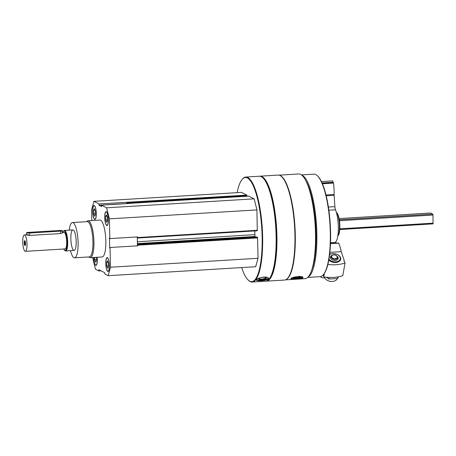 <?xml version="1.0" encoding="UTF-8"?>
<svg xmlns="http://www.w3.org/2000/svg" width="456" height="456" viewBox="0 0 456 456"><rect width="100%" height="100%" fill="white"/><g stroke="black" fill="none" stroke-linecap="round" stroke-linejoin="round"><path stroke-width="0.68" d="M92.682 211.544A6.982 1.773 -93.5 0 0 94.916 219.444A6.982 1.773 -93.5 0 0 96.262 212.365A6.982 1.773 -93.5 0 0 94.067 205.502A6.982 1.773 -93.5 0 0 92.682 211.544M105.769 263.625A6.982 1.773 -93.5 0 0 108.004 271.519A6.982 1.773 -93.5 0 0 109.349 264.44A6.982 1.773 -93.5 0 0 107.154 257.577A6.982 1.773 -93.5 0 0 105.769 263.625M86.674 221.684L86.828 221.502A18.485 4.691 86.5 0 1 88.014 220.778L99.915 220.054A18.485 4.691 86.5 0 1 105.832 240.956A18.485 4.691 86.5 0 1 102.155 256.962L90.254 257.686A18.485 4.691 86.5 0 1 88.988 257.11L88.817 256.95M91.833 220.544L91.588 209.783L93.925 201.335L99.1 203.975L98.963 205.246L101.631 206.608L101.431 205.16L106.607 207.805L109.389 218.863L109.833 238.602L109.463 237.775L109.696 247.956L110.038 247.494L110.483 267.233L108.146 275.686L104.789 273.97L104.732 272.739L98.821 269.718L98.821 270.927L95.464 269.217L92.671 257.537M104.726 217.689A6.982 1.773 -93.5 0 0 106.96 225.583A6.982 1.773 -93.5 0 0 108.306 218.51A6.982 1.773 -93.5 0 0 106.111 211.641A6.982 1.773 -93.5 0 0 104.726 217.689M93.719 257.475A6.982 1.773 -93.5 0 0 93.719 257.48A6.982 1.773 -93.5 0 0 95.959 265.375A6.982 1.773 -93.5 0 0 97.219 257.264M93.925 201.335L241.469 192.381L246.81 195.105L126.865 202.287L126.842 203.621M127.024 202.373L127.201 203.598M128.934 203.496L101.431 205.16M137.245 236.938L137.416 244.433L137.803 245.812L110.038 247.494M109.833 238.602L137.598 236.92L137.267 237.929M137.45 245.83L137.416 244.433M279.072 175.172L298.714 173.981A52.44 13.309 86.5 0 1 315.495 233.261A52.44 13.309 86.5 0 1 305.064 278.667L285.427 279.859M279.517 175.298A52.44 13.309 86.5 0 1 295.271 234.492A52.44 13.309 86.5 0 1 285.849 279.676M302.892 277.744L303.063 277.39C302.801 276.678 301.228 276.359 298.355 276.433C293.875 277.02 291.361 277.801 290.814 278.77C290.512 279.636 301.593 278.958 302.892 277.744M237.131 192.643A52.172 13.241 86.5 0 1 242.068 179.516L242.415 179.094A52.582 13.344 86.5 0 1 245.795 177.048L259.282 176.227A52.582 13.344 86.5 0 1 262.884 177.851A52.582 13.344 86.5 0 1 276.108 235.672A52.582 13.344 86.5 0 1 269.034 279.152A52.582 13.344 86.5 0 1 265.648 281.204L252.162 282.019A52.582 13.344 86.5 0 1 248.56 280.394L248.167 280.018A52.172 13.241 86.5 0 1 241.68 267.586M245.795 177.048A52.582 13.344 86.5 0 1 262.622 236.493A52.582 13.344 86.5 0 1 252.162 282.019M268.51 278.861L268.664 278.365C268.35 277.419 266.766 276.98 263.904 277.037C259.413 277.681 256.927 278.679 256.449 280.03C256.249 281.472 267.279 280.662 268.51 278.861M242.068 179.516A52.172 13.241 86.5 0 1 262.12 236.464A52.172 13.241 86.5 0 1 248.167 280.018M246.81 195.105L246.987 196.234M248.771 196.131L254.157 198.85L256.933 209.908L257.281 230.776L137.518 238.032L257.281 230.776M254.79 230.924L254.87 234.64L137.359 241.771M255.24 237.023L255.098 236.459A2.462 0.627 86.5 0 1 254.87 234.64M256.705 236.938L257.406 237.274L257.572 237.918L258.033 258.284L255.696 266.731L108.146 275.686M262.884 177.851L263.283 178.228A52.172 13.241 86.5 0 1 276.399 235.598A52.172 13.241 86.5 0 1 269.376 278.736L269.034 279.152M259.681 176.227A52.582 13.344 86.5 0 1 260.074 176.181A52.582 13.344 86.5 0 1 276.9 235.627A52.582 13.344 86.5 0 1 266.441 281.152A52.582 13.344 86.5 0 1 266.047 281.152M260.074 176.181L278.08 175.087A52.582 13.344 86.5 0 1 281.688 176.711A52.582 13.344 86.5 0 1 294.912 234.532A52.582 13.344 86.5 0 1 287.833 278.012A52.582 13.344 86.5 0 1 284.453 280.064L266.441 281.152M281.688 176.711L282.082 177.088A52.172 13.241 86.5 0 1 295.197 234.452A52.172 13.241 86.5 0 1 288.181 277.596L287.833 278.012M306.204 181.442A50.12 12.717 86.5 0 1 316.082 232.885A50.12 12.717 86.5 0 1 311.602 270.351M301.843 175.19A51.351 13.03 86.5 0 1 316.84 233.022A51.351 13.03 86.5 0 1 308.028 277.088M301.473 174.904L313.853 174.152A51.351 13.03 86.5 0 1 317.376 175.742A51.351 13.03 86.5 0 1 330.286 232.207A51.351 13.03 86.5 0 1 323.378 274.666A51.351 13.03 86.5 0 1 320.072 276.667L307.692 277.419M317.376 175.742L317.769 176.113A50.941 12.928 86.5 0 1 330.577 232.127A50.941 12.928 86.5 0 1 323.72 274.244L323.378 274.666M339.84 225.76A11.742 2.981 86.5 0 1 338.261 235.467L337.793 236.037A12.323 3.129 86.5 0 0 339.429 225.868A12.323 3.129 86.5 0 0 336.357 212.342L336.887 212.849A11.742 2.981 86.5 0 1 339.84 225.76M268.47 277.978A6.162 1.693 -7.8 0 1 262.747 280.104A6.162 1.693 -7.8 0 1 256.568 279.642M263.351 277.248A3.996 1.1 -7.8 0 1 266.201 277.607A3.996 1.1 -7.8 0 1 262.599 279.528A3.996 1.1 -7.8 0 1 258.615 278.644A3.996 1.1 -7.8 0 1 263.351 277.248M265.859 277.442A3.517 0.969 -7.8 0 1 265.876 277.505A3.517 0.969 -7.8 0 1 262.519 278.941A3.517 0.969 -7.8 0 1 258.905 278.456A3.517 0.969 -7.8 0 1 258.9 278.394M302.738 276.997A6.162 1.186 -6.4 0 1 297.118 278.468A6.162 1.186 -6.4 0 1 291.133 278.354M298.617 276.416A3.996 0.769 -6.4 0 1 300.726 276.712A3.996 0.769 -6.4 0 1 296.936 278.069A3.996 0.769 -6.4 0 1 292.94 277.59A3.996 0.769 -6.4 0 1 293.105 277.453M300.276 276.541A3.517 0.678 -6.4 0 1 296.993 277.499A3.517 0.678 -6.4 0 1 293.39 277.362M126.865 202.287L99.1 203.975M254.157 198.85L106.607 207.805M256.933 209.908L109.389 218.863M258.033 258.284L110.483 267.233M100.936 270.801L98.821 270.927M126.722 203.558L98.963 205.246M69.244 230.149A17.664 4.48 86.5 0 1 72.441 222.545A17.664 4.48 86.5 0 1 78.09 242.518A17.664 4.48 86.5 0 1 74.579 257.811A17.664 4.48 86.5 0 1 70.492 250.652M76.175 241.537A10.271 2.605 86.5 0 1 74.129 250.429A10.271 2.605 86.5 0 1 70.908 240.335A10.271 2.605 86.5 0 1 72.886 229.927A10.271 2.605 86.5 0 1 76.175 241.537M72.441 222.545L87.273 221.644A17.664 4.48 86.5 0 1 92.927 241.617A17.664 4.48 86.5 0 1 89.41 256.91L74.579 257.811M88.014 220.778A18.485 4.691 86.5 0 1 93.93 241.68A18.485 4.691 86.5 0 1 90.254 257.686M107.525 271.063A6.737 1.71 -93.5 0 0 109.286 264.446A6.737 1.71 -93.5 0 0 106.738 258.085A6.737 1.71 -93.5 0 0 105.832 263.654A6.737 1.71 -93.5 0 0 107.525 271.063L107.758 271.286A6.982 1.773 -93.5 0 0 108.118 271.497M107.274 257.583A6.982 1.773 -93.5 0 0 106.943 257.834L106.738 258.085M106.681 262.234L107.491 260.792L108.391 263.106L108.471 266.857L107.662 268.305L106.767 265.99L106.681 262.234L108.021 262.154M108.454 265.888L106.767 265.99M106.482 225.133A6.737 1.71 -93.5 0 0 108.243 218.51A6.737 1.71 -93.5 0 0 105.695 212.154A6.737 1.71 -93.5 0 0 104.789 217.723A6.737 1.71 -93.5 0 0 106.482 225.133L106.715 225.355A6.982 1.773 -93.5 0 0 107.074 225.56M106.231 211.652A6.982 1.773 -93.5 0 0 105.9 211.903L105.695 212.154M94.438 218.988A6.737 1.71 -93.5 0 0 96.199 212.365A6.737 1.71 -93.5 0 0 93.651 206.009A6.737 1.71 -93.5 0 0 92.745 211.578A6.737 1.71 -93.5 0 0 94.438 218.988L94.671 219.211A6.982 1.773 -93.5 0 0 95.03 219.421M94.187 205.508A6.982 1.773 -93.5 0 0 93.856 205.759L93.651 206.009M93.782 257.469A6.737 1.71 -93.5 0 0 93.788 257.515A6.737 1.71 -93.5 0 0 95.481 264.919L95.714 265.147A6.982 1.773 -93.5 0 0 96.073 265.352M95.481 264.919A6.737 1.71 -93.5 0 0 97.156 257.264M105.638 216.304L106.453 214.861L107.348 217.17L107.434 220.926L106.624 222.368L105.724 220.054L105.638 216.304L106.978 216.218M107.411 219.957L105.724 220.054M93.594 210.159L94.409 208.717L95.304 211.031L95.389 214.782L94.574 216.224L93.679 213.915L93.594 210.159L94.933 210.079M95.367 213.813L93.679 213.915M96.41 259.743L94.723 259.846L94.671 257.418M96.353 257.315L96.427 260.718L95.617 262.16L94.723 259.846M336.522 243.139A19.306 4.902 86.5 0 1 335.553 242.073M320.277 276.649A6.572 2.833 169.3 0 0 320.882 277.071L321.383 277.333A6.071 2.616 169.3 0 0 324.757 277.921M320.557 276.598A6.071 2.616 169.3 0 0 321.383 277.333M330.486 243.527L338.751 243.19A28.756 7.296 86.5 0 1 341.248 251.655L344.2 260.49A1.476 0.986 10 0 0 344.006 260.86A1.476 0.986 10 0 0 344.662 261.869L345.038 263.009L342.792 275.692A29.577 19.682 -170 0 1 323.754 276.849L324.37 273.366M344.058 261.271L344.2 260.49M329.87 252.345L341.248 251.655M328.816 259.966A6.572 4.372 10 0 0 330.623 261.368A6.572 4.372 10 0 0 336.494 262.405A6.572 4.372 10 0 0 339.726 256.204A6.572 4.372 10 0 0 329.631 254.482M327.87 264.446A29.577 19.682 10 0 0 345.038 263.009M323.122 274.957L323.754 276.849M337.32 256.369A3.944 2.622 -170 0 1 338.175 258.438A3.944 2.622 -170 0 1 335.183 260.41A3.944 2.622 -170 0 1 330.412 257.059A3.944 2.622 -170 0 1 331.922 255.411M329.597 254.744A6.071 4.036 -170 0 1 332.207 253.724A6.071 4.036 -170 0 1 337.628 254.687A6.071 4.036 -170 0 1 340.216 259.054A6.071 4.036 -170 0 1 335.662 261.847A6.071 4.036 -170 0 1 328.964 259.122M337.246 278.565A6.572 4.372 -170 0 1 333.137 281.363A6.572 4.372 -170 0 1 332.361 281.443A6.572 4.372 -170 0 1 327.265 280.326A6.572 4.372 -170 0 1 324.421 276.957M333.011 281.38A6.071 4.036 -170 0 1 332.897 281.398A6.071 4.036 -170 0 1 332.185 281.477A6.071 4.036 -170 0 1 327.476 280.44A6.071 4.036 -170 0 1 327.374 280.383M338.466 276.82L337.611 278.508L328.913 279.032L326.376 277.219M328.913 279.032L329.192 277.442M337.611 278.508L337.89 276.923M62.455 232.617L64.045 232.52A8.214 2.086 86.5 0 1 66.679 241.811A8.214 2.086 86.5 0 1 65.043 248.925L25.376 251.33A8.214 2.086 86.5 0 1 22.8 243.253A8.214 2.086 86.5 0 1 24.385 234.925A8.214 2.086 86.5 0 1 27.012 244.216A8.214 2.086 86.5 0 1 25.376 251.33M28.426 234.783C25.775 234.777 26.203 234.994 29.708 235.433L60.648 233.557L62.461 232.828L62.415 230.77A2.462 0.353 178.7 0 1 60.591 231.152L29.651 233.027A2.462 0.353 178.7 0 1 26.551 232.76A2.462 0.353 178.7 0 1 28.375 232.378L59.314 230.497A2.462 0.353 178.7 0 1 62.415 230.77M430.589 213.02L432.784 214.103L433.018 215.027L433.035 223.867L339.76 229.516M25.519 243.453A2.462 0.627 86.5 0 1 25.188 245.493A2.462 0.627 86.5 0 1 24.259 243.168A2.462 0.627 86.5 0 1 24.903 240.745A2.462 0.627 86.5 0 1 25.519 243.453M62.711 232.6A9.758 2.474 86.5 0 1 63.327 231.363A9.758 2.474 86.5 0 1 67.078 242.016A9.758 2.474 86.5 0 1 64.467 250.162A9.758 2.474 86.5 0 1 63.709 249.004M63.327 231.363L63.76 230.844A10.271 2.605 86.5 0 1 64.416 230.44A10.271 2.605 86.5 0 1 67.705 242.05A10.271 2.605 86.5 0 1 65.664 250.942A10.271 2.605 86.5 0 1 64.957 250.629L64.467 250.162M25.365 245.106A2.018 0.513 86.5 0 1 24.801 243.133A2.018 0.513 86.5 0 1 25.126 241.11M330.52 242.695L334.715 242.438A18.075 4.588 86.5 0 0 338.312 229.841A18.075 4.588 86.5 0 0 335.491 209.794A4.11 1.043 86.5 0 1 334.886 206.648L328.394 207.041M321.452 181.585L332.635 180.907L333.541 183.073A20.543 5.21 86.5 0 1 334.1 194.461A2.462 0.627 86.5 0 0 334.123 195.316L334.886 206.648M332.983 182.286L322.084 182.947M246.975 195.749L127.19 203.017M248.816 196.126L129.031 203.393M257.395 230.274L137.615 237.542M255.098 236.459L137.398 243.601M256.745 236.938L137.41 244.177M257.406 237.274L137.626 244.541M257.572 237.918L137.786 245.185M330.48 243.692L338.751 243.19M337.845 259.196L337.639 257.235L335.867 255.189C335.245 254.608 332.281 254.494 331.33 256.118A3.26 2.172 10 0 0 332.036 258.335A3.26 2.172 10 0 0 335.149 259.287A3.26 2.172 10 0 0 337.639 257.235A3.26 2.172 10 0 0 337.451 256.631M335.097 258.774A2.861 1.904 10 0 0 336.522 255.73A2.861 1.904 10 0 0 331.74 256.021A2.861 1.904 10 0 0 335.097 258.774M430.652 213.02L339.093 218.572L430.624 213.009M432.784 214.103L339.31 219.775M433.018 215.027L339.446 220.704M433.2 223.155L339.8 228.826M29.708 235.433L29.651 233.027M60.648 233.557L60.591 231.152M335.491 209.794L328.856 210.199M334.123 195.316L326.211 195.795M334.1 194.461L326.006 194.951M333.541 183.073L322.432 183.751M333.336 182.468L322.17 183.141M248.794 196.12L129.008 203.387M256.728 236.932L137.41 244.171M330.486 243.504L338.591 243.014M331.33 256.118L330.457 257.885M24.385 234.925L26.596 234.794M433.035 223.867L339.754 229.528M65.664 250.942L74.129 250.429M64.416 230.44L72.886 229.927M26.596 234.817L26.551 232.76"/></g></svg>
